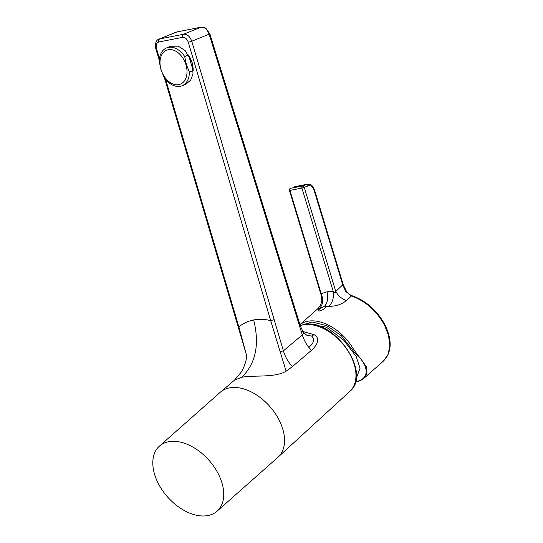 <?xml version="1.0" encoding="UTF-8"?>
<svg xmlns="http://www.w3.org/2000/svg" width="543" height="543" viewBox="0 0 543 543"><rect width="100%" height="100%" fill="white"/><g stroke="black" fill="none" stroke-linecap="round" stroke-linejoin="round"><path stroke-width="0.81" d="M355.502 297.041L354.81 297.265L351.45 295.989L352.21 295.786L355.502 297.041C367.774 302.383 377.446 311.363 384.519 323.995C392.345 339.64 392.012 351.973 383.507 360.986L383.372 361.109M346.312 291.89L351.45 295.989L346.448 300.544C341.981 299.057 338.438 296.037 335.805 291.489L335.778 291.442C335.676 293.24 334.821 293.213 333.212 291.347L327.001 291.808C328.59 297.978 327.66 302.906 324.219 306.591L328.725 306.415C332.56 302.743 334.06 297.727 333.212 291.347L301.928 188.075L304.256 187.376L335.778 291.442L342.803 284.776M294.611 186.812L294.863 186.724A199.933 16.921 -16.1 0 1 300.91 185.516A199.939 16.921 163.9 0 1 306.707 184.41L308.356 185.808C310.84 185.217 312.707 186.582 313.969 189.894L342.782 285.014L345.742 291.455M307.501 184.199L302.607 185.977A1.704 1.195 69.1 0 1 304.256 187.376L308.356 185.808M290.485 188.353L290.485 188.353A1.704 1.704 0 0 0 289.453 190.437L289.935 190.41A1.704 1.229 79 0 1 290.593 188.319A1.704 1.147 -110.6 0 0 290.485 188.353L290.614 188.312A1.704 1.229 79 0 0 290.593 188.319L302.607 185.977A1.704 1.229 79 0 0 302.587 185.984A1.704 1.229 79 0 0 301.928 188.075L289.935 190.41L321.218 293.688L327.001 291.808M346.448 300.544C341.798 304.345 335.893 306.3 328.725 306.415M324.219 306.591L322.99 306.978C318.273 309.571 317.01 310.922 319.203 311.037C323.872 309.585 325.848 308.091 325.135 306.564M322.99 306.978L319.651 308.186C323.024 304.609 323.547 299.777 321.218 293.688C321.218 295.874 321.307 296.05 321.47 294.231M299.933 324.585L317.329 309.184L319.651 308.186M355.95 379.184L360.057 368.269L356.16 356.466L343.658 340.108L326.363 327.164L308.933 324.212M300.286 325.515L312.123 322.019L326.784 325.651L341.262 335.676L354.681 352.678C369.03 364.896 370.638 379.075 355.339 381.797L356.011 381.824L355.339 381.797M209.096 33.815C210.053 33.652 210.053 33.781 209.116 34.195L191.754 41.241C189.941 36.374 187.206 34.039 183.548 34.243C182.55 34.806 182.217 35.845 182.557 37.352C185.115 37.209 187.023 38.845 188.292 42.259L191.754 41.241L274.161 319.644L270.692 320.662C264.787 319.128 259.113 318.89 253.649 319.942C259.758 344.337 255.807 363.45 241.805 377.283L234.562 380.073L221.32 391.401M159.466 446.095L220.275 392.256A43.46 27.666 48.5 0 1 245.938 389.65A43.46 27.666 48.5 0 1 279.91 421.66A43.46 27.666 48.5 0 1 277.887 457.335L217.078 511.167A43.46 27.666 48.5 0 1 191.421 513.78A43.46 27.666 48.5 0 1 157.45 481.763A43.46 27.666 48.5 0 1 159.466 446.095A43.46 27.666 48.5 0 1 185.122 443.488A43.46 27.666 48.5 0 1 219.094 475.498A43.46 27.666 48.5 0 1 217.078 511.167M201.086 27.15L176.366 32.071L200.835 27.225C204.283 26.763 207.046 29.091 209.116 34.195L302.302 334.922C303.836 339.701 305.994 343.834 308.784 347.323L311.478 350.316C315.748 346.509 321.565 338.873 314.112 334.685L311.601 335.995L307.073 335.486L303.286 332.262L300.428 326.18L209.822 33.781L205.804 28.216L204.507 27.523L201.086 27.15L183.548 34.243L159.079 39.089C156.112 40.019 154.999 43.162 155.753 48.51L159.282 60.449M311.478 350.316L292.521 366.518L286.12 371.229C274.609 378.077 253.004 374.908 241.805 377.283M188.292 42.259L270.692 320.662L286.12 371.229M274.161 319.644L283.392 350.846C285.333 357.179 288.374 362.405 292.521 366.518M299.722 326.594C300.659 326.173 300.652 326.051 299.702 326.214M280.236 351.674L283.392 350.846L302.302 334.922C303.564 333.361 303.713 332.384 302.729 331.997M166.647 47.886L170.692 46.243L178.267 46.169L185.19 50.621L192.147 62.533L193.016 73.868L190.729 80.052L185.835 84.24L182.027 85.78A20.451 14.009 -112.1 0 0 189.419 72.138L186.398 64.617L184.708 56.567A20.451 14.009 -112.1 0 0 166.647 47.886A20.451 14.009 -112.1 0 0 159.248 61.529L160.945 69.585L163.966 77.099A20.451 14.009 -112.1 0 0 182.027 85.78M253.649 319.942C248.199 321.022 243.271 323.329 238.872 326.866L246.06 353.473C247.214 357.715 245.714 363.803 241.567 371.724L234.562 380.073M184.708 56.567L188.475 55.033A20.451 14.009 67.9 0 1 191.991 62.594A20.451 14.009 67.9 0 1 193.193 70.604L189.419 72.138M161.067 69.599A18.319 12.55 -112.1 0 0 178.79 84.62A18.319 12.55 -112.1 0 0 185.944 64.746A18.319 12.55 -112.1 0 0 168.221 49.718A18.319 12.55 -112.1 0 0 161.067 69.599M355.36 382.014L355.787 381.933C359.228 381.261 361.957 380.046 363.966 378.281L367 373.061L366.362 366.511L353.636 349.448L352.583 350.025M188.475 55.033L193.193 70.604M384.023 323.92L388.489 335.296L389.847 345.538L388.136 354.369L383.507 360.986L363.966 378.281M354.81 297.265C367.19 302.655 376.978 311.757 384.172 324.571M299.946 324.633A41.329 26.308 48.5 0 1 307.637 321.273A41.329 26.308 48.5 0 1 353.636 349.448M300.225 325.535L303.347 324.68C332.893 316.786 372.817 373.143 349.767 391.455A41.777 26.593 -131.5 0 0 346.264 348.416A41.777 26.593 -131.5 0 0 302.919 324.89A41.777 26.593 -131.5 0 0 300.245 325.596M302.722 331.461L314.112 334.685M308.784 347.323C313.976 343.149 314.913 339.375 311.601 335.995M182.557 37.352L158.834 41.981C156.472 42.802 155.685 44.96 156.472 48.47L159.466 58.583M165.615 79.359L238.872 326.866C237.922 327.035 237.915 326.92 238.866 326.526M156.472 48.47C155.515 48.632 155.515 48.517 156.465 48.123M158.834 41.981C158.495 40.467 158.827 39.429 159.825 38.865L177.357 31.779M355.556 351.891L354.681 352.678M352.21 295.786C348.389 294.238 346.678 291.7 346.488 291.374L343.237 284.756L314.424 189.636C311.363 183.846 311.322 184.647 307.392 184.22L295.494 186.541M349.767 391.455L278.864 456.398M164.407 77.751L246.094 353.669M176.366 32.071L159.079 39.089M289.453 190.437L321.239 295.378C322.623 300.741 321.32 305.342 317.329 309.184"/></g></svg>
